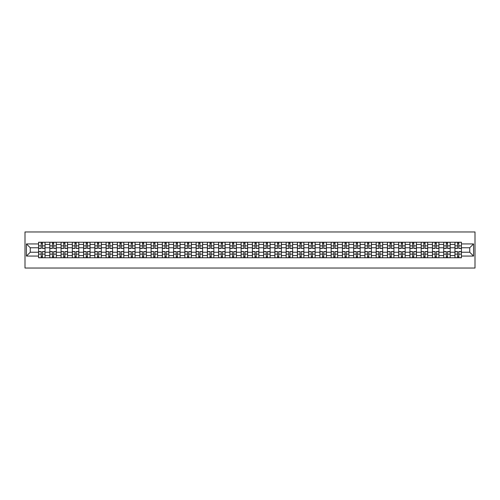 <?xml version="1.0" encoding="UTF-8"?>
<svg xmlns="http://www.w3.org/2000/svg" width="500" height="500" viewBox="0 0 500 500"><rect width="100%" height="100%" fill="white"/><g stroke="black" fill="none" stroke-linecap="round" stroke-linejoin="round"><path stroke-width="0.75" d="M25 268.038L475 268.038L475 231.962L25 231.962L25 268.038M49.819 257.756L49.819 244.444L45.056 244.444L45.056 257.756M45.056 244.444L45.056 242.244M49.819 244.444L49.819 242.244M56.306 242.244L56.306 257.756M61.069 257.756L61.069 242.244M67.562 242.244L67.562 257.756M72.325 257.756L72.325 242.244M78.812 242.244L78.812 257.756M83.575 257.756L83.575 242.244M90.069 242.244L90.069 257.756M94.831 257.756L94.831 242.244M101.325 242.244L101.325 257.756M106.081 257.756L106.081 242.244M112.575 242.244L112.575 257.756M117.338 257.756L117.338 242.244M123.831 242.244L123.831 257.756M128.594 257.756L128.594 242.244M135.081 242.244L135.081 257.756M139.844 257.756L139.844 242.244M146.337 242.244L146.337 257.756M151.1 257.756L151.1 242.244M157.587 242.244L157.587 257.756M162.35 257.756L162.35 242.244M168.844 242.244L168.844 257.756M173.606 257.756L173.606 242.244M180.1 242.244L180.1 257.756M184.856 257.756L184.856 242.244M191.35 242.244L191.35 257.756M196.112 257.756L196.112 242.244M202.606 242.244L202.606 257.756M207.369 257.756L207.369 242.244M213.856 242.244L213.856 257.756M218.619 257.756L218.619 242.244M225.113 242.244L225.113 257.756M229.875 257.756L229.875 242.244M236.369 242.244L236.369 257.756M241.125 257.756L241.125 242.244M247.619 242.244L247.619 257.756M252.381 257.756L252.381 242.244M258.875 242.244L258.875 257.756M263.631 257.756L263.631 242.244M270.125 242.244L270.125 257.756M274.887 257.756L274.887 242.244M281.381 242.244L281.381 257.756M286.144 257.756L286.144 242.244M292.631 242.244L292.631 257.756M297.394 257.756L297.394 242.244M303.888 242.244L303.888 257.756M308.65 257.756L308.65 242.244M315.144 242.244L315.144 257.756M319.9 257.756L319.9 242.244M326.394 242.244L326.394 257.756M331.156 257.756L331.156 242.244M337.65 242.244L337.65 257.756M342.413 257.756L342.413 242.244M348.9 242.244L348.9 257.756M353.663 257.756L353.663 242.244M360.156 242.244L360.156 257.756M364.919 257.756L364.919 242.244M371.406 242.244L371.406 257.756M376.169 257.756L376.169 242.244M382.663 242.244L382.663 257.756M387.425 257.756L387.425 242.244M393.919 242.244L393.919 257.756M398.675 257.756L398.675 242.244M405.169 242.244L405.169 257.756M409.931 257.756L409.931 242.244M416.425 242.244L416.425 257.756M421.188 257.756L421.188 242.244M427.675 242.244L427.675 257.756M432.438 257.756L432.438 242.244M438.931 242.244L438.931 257.756M443.694 257.756L443.694 242.244M450.181 242.244L450.181 257.756M454.944 257.756L454.944 242.244M454.944 252.237L450.181 252.237M443.694 252.237L438.931 252.237M432.438 252.237L427.675 252.237M421.188 252.237L416.425 252.237M409.931 252.237L405.169 252.237M398.675 252.237L393.919 252.237M387.425 252.237L382.663 252.237M376.169 252.237L371.406 252.237M364.919 252.237L360.156 252.237M353.663 252.237L348.9 252.237M342.413 252.237L337.65 252.237M331.156 252.237L326.394 252.237M319.9 252.237L315.144 252.237M308.65 252.237L303.888 252.237M297.394 252.237L292.631 252.237M286.144 252.237L281.381 252.237M274.887 252.237L270.125 252.237M263.631 252.237L258.875 252.237M252.381 252.237L247.619 252.237M241.125 252.237L236.369 252.237M229.875 252.237L225.113 252.237M218.619 252.237L213.856 252.237M207.369 252.237L202.606 252.237M196.112 252.237L191.35 252.237M184.856 252.237L180.1 252.237M173.606 252.237L168.844 252.237M162.35 252.237L157.587 252.237M151.1 252.237L146.337 252.237M139.844 252.237L135.081 252.237M128.594 252.237L123.831 252.237M117.338 252.237L112.575 252.237M106.081 252.237L101.325 252.237M94.831 252.237L90.069 252.237M83.575 252.237L78.812 252.237M72.325 252.237L67.562 252.237M61.069 252.237L56.306 252.237M49.819 252.237L45.056 252.237M454.944 247.763L450.181 247.763M443.694 247.763L438.931 247.763M432.438 247.763L427.675 247.763M421.188 247.763L416.425 247.763M409.931 247.763L405.169 247.763M398.675 247.763L393.919 247.763M387.425 247.763L382.663 247.763M376.169 247.763L371.406 247.763M364.919 247.763L360.156 247.763M353.663 247.763L348.9 247.763M342.413 247.763L337.65 247.763M331.156 247.763L326.394 247.763M319.9 247.763L315.144 247.763M308.65 247.763L303.888 247.763M297.394 247.763L292.631 247.763M286.144 247.763L281.381 247.763M274.887 247.763L270.125 247.763M263.631 247.763L258.875 247.763M252.381 247.763L247.619 247.763M241.125 247.763L236.369 247.763M229.875 247.763L225.113 247.763M218.619 247.763L213.856 247.763M207.369 247.763L202.606 247.763M196.112 247.763L191.35 247.763M184.856 247.763L180.1 247.763M173.606 247.763L168.844 247.763M162.35 247.763L157.587 247.763M151.1 247.763L146.337 247.763M139.844 247.763L135.081 247.763M128.594 247.763L123.831 247.763M117.338 247.763L112.575 247.763M106.081 247.763L101.325 247.763M94.831 247.763L90.069 247.763M83.575 247.763L78.812 247.763M72.325 247.763L67.562 247.763M61.069 247.763L56.306 247.763M49.819 247.763L45.056 247.763M30.269 252.237L38.562 252.237L38.562 247.763L30.269 247.763L30.269 252.237L26.444 256.062L26.444 243.938L38.562 243.938L38.562 247.763M461.438 247.763L461.438 252.237L469.731 252.237L469.731 247.763L461.438 247.763L461.438 242.244L38.562 242.244L38.562 243.938M461.438 243.938L473.556 243.938L473.556 256.062L461.438 256.062L461.438 252.237M38.562 252.237L38.562 257.756L461.438 257.756L461.438 256.062M38.562 256.062L26.444 256.062M42.419 256.675L41.194 256.675M41.194 243.325L42.419 243.325M53.675 256.675L52.45 256.675M52.45 243.325L53.675 243.325M64.931 256.675L63.7 256.675M63.7 243.325L64.931 243.325M76.181 256.675L74.956 256.675M74.956 243.325L76.181 243.325M87.438 256.675L86.213 256.675M86.213 243.325L87.438 243.325M98.688 256.675L97.463 256.675M97.463 243.325L98.688 243.325M109.944 256.675L108.719 256.675M108.719 243.325L109.944 243.325M121.194 256.675L119.969 256.675M119.969 243.325L121.194 243.325M132.45 256.675L131.225 256.675M131.225 243.325L132.45 243.325M143.706 256.675L142.475 256.675M142.475 243.325L143.706 243.325M154.956 256.675L153.731 256.675M153.731 243.325L154.956 243.325M166.213 256.675L164.988 256.675M164.988 243.325L166.213 243.325M177.463 256.675L176.238 256.675M176.238 243.325L177.463 243.325M188.719 256.675L187.494 256.675M187.494 243.325L188.719 243.325M199.975 256.675L198.744 256.675M198.744 243.325L199.975 243.325M211.225 256.675L210 256.675M210 243.325L211.225 243.325M222.481 256.675L221.25 256.675M221.25 243.325L222.481 243.325M233.731 256.675L232.506 256.675M232.506 243.325L233.731 243.325M244.988 256.675L243.762 256.675M243.762 243.325L244.988 243.325M256.238 256.675L255.012 256.675M255.012 243.325L256.238 243.325M267.494 256.675L266.269 256.675M266.269 243.325L267.494 243.325M278.75 256.675L277.519 256.675M277.519 243.325L278.75 243.325M290 256.675L288.775 256.675M288.775 243.325L290 243.325M301.256 256.675L300.025 256.675M300.025 243.325L301.256 243.325M312.506 256.675L311.281 256.675M311.281 243.325L312.506 243.325M323.762 256.675L322.537 256.675M322.537 243.325L323.762 243.325M335.012 256.675L333.787 256.675M333.787 243.325L335.012 243.325M346.269 256.675L345.044 256.675M345.044 243.325L346.269 243.325M357.525 256.675L356.294 256.675M356.294 243.325L357.525 243.325M368.775 256.675L367.55 256.675M367.55 243.325L368.775 243.325M380.031 256.675L378.806 256.675M378.806 243.325L380.031 243.325M391.281 256.675L390.056 256.675M390.056 243.325L391.281 243.325M402.537 256.675L401.312 256.675M401.312 243.325L402.537 243.325M413.787 256.675L412.562 256.675M412.562 243.325L413.787 243.325M425.044 256.675L423.819 256.675M423.819 243.325L425.044 243.325M436.3 256.675L435.069 256.675M435.069 243.325L436.3 243.325M447.55 256.675L446.325 256.675M446.325 243.325L447.55 243.325M458.806 256.675L457.581 256.675M457.581 243.325L458.806 243.325M26.444 243.938L30.269 247.763M469.731 252.237L473.556 256.062M469.731 247.763L473.556 243.938M42.419 248.45L42.419 242.319L45.019 242.319L45.019 248.45L42.419 248.45M41.194 243.256L42.419 243.256M41.194 242.319L38.6 242.319L38.6 248.45L41.194 248.45L41.194 242.319L42.419 242.319M41.194 251.55L41.194 257.681L38.6 257.681L38.6 251.55L41.194 251.55M42.419 256.744L41.194 256.744M42.419 257.681L45.019 257.681L45.019 251.55L42.419 251.55L42.419 257.681L41.194 257.681M53.675 248.45L53.675 242.319L56.275 242.319L56.275 248.45L53.675 248.45M52.45 243.256L53.675 243.256M52.45 242.319L49.85 242.319L49.85 248.45L52.45 248.45L52.45 242.319L53.675 242.319M64.931 248.45L64.931 242.319L67.525 242.319L67.525 248.45L64.931 248.45M63.7 243.256L64.931 243.256M63.7 242.319L61.106 242.319L61.106 248.45L63.7 248.45L63.7 242.319L64.931 242.319M52.45 251.55L52.45 257.681L49.85 257.681L49.85 251.55L52.45 251.55M53.675 256.744L52.45 256.744M53.675 257.681L56.275 257.681L56.275 251.55L53.675 251.55L53.675 257.681L52.45 257.681M63.7 251.55L63.7 257.681L61.106 257.681L61.106 251.55L63.7 251.55M64.931 256.744L63.7 256.744M64.931 257.681L67.525 257.681L67.525 251.55L64.931 251.55L64.931 257.681L63.7 257.681M76.181 248.45L76.181 242.319L78.781 242.319L78.781 248.45L76.181 248.45M74.956 243.256L76.181 243.256M74.956 242.319L72.356 242.319L72.356 248.45L74.956 248.45L74.956 242.319L76.181 242.319M87.438 248.45L87.438 242.319L90.031 242.319L90.031 248.45L87.438 248.45M86.213 243.256L87.438 243.256M86.213 242.319L83.612 242.319L83.612 248.45L86.213 248.45L86.213 242.319L87.438 242.319M98.688 248.45L98.688 242.319L101.287 242.319L101.287 248.45L98.688 248.45M97.463 243.256L98.688 243.256M97.463 242.319L94.869 242.319L94.869 248.45L97.463 248.45L97.463 242.319L98.688 242.319M74.956 251.55L74.956 257.681L72.356 257.681L72.356 251.55L74.956 251.55M76.181 256.744L74.956 256.744M76.181 257.681L78.781 257.681L78.781 251.55L76.181 251.55L76.181 257.681L74.956 257.681M86.213 251.55L86.213 257.681L83.612 257.681L83.612 251.55L86.213 251.55M87.438 256.744L86.213 256.744M87.438 257.681L90.031 257.681L90.031 251.55L87.438 251.55L87.438 257.681L86.213 257.681M97.463 251.55L97.463 257.681L94.869 257.681L94.869 251.55L97.463 251.55M98.688 256.744L97.463 256.744M98.688 257.681L101.287 257.681L101.287 251.55L98.688 251.55L98.688 257.681L97.463 257.681M109.944 248.45L109.944 242.319L112.537 242.319L112.537 248.45L109.944 248.45M108.719 243.256L109.944 243.256M108.719 242.319L106.119 242.319L106.119 248.45L108.719 248.45L108.719 242.319L109.944 242.319M108.719 251.55L108.719 257.681L106.119 257.681L106.119 251.55L108.719 251.55M109.944 256.744L108.719 256.744M109.944 257.681L112.537 257.681L112.537 251.55L109.944 251.55L109.944 257.681L108.719 257.681M121.194 248.45L121.194 242.319L123.794 242.319L123.794 248.45L121.194 248.45M119.969 243.256L121.194 243.256M119.969 242.319L117.375 242.319L117.375 248.45L119.969 248.45L119.969 242.319L121.194 242.319M119.969 251.55L119.969 257.681L117.375 257.681L117.375 251.55L119.969 251.55M121.194 256.744L119.969 256.744M121.194 257.681L123.794 257.681L123.794 251.55L121.194 251.55L121.194 257.681L119.969 257.681M132.45 248.45L132.45 242.319L135.05 242.319L135.05 248.45L132.45 248.45M131.225 243.256L132.45 243.256M131.225 242.319L128.625 242.319L128.625 248.45L131.225 248.45L131.225 242.319L132.45 242.319M131.225 251.55L131.225 257.681L128.625 257.681L128.625 251.55L131.225 251.55M132.45 256.744L131.225 256.744M132.45 257.681L135.05 257.681L135.05 251.55L132.45 251.55L132.45 257.681L131.225 257.681M143.706 248.45L143.706 242.319L146.3 242.319L146.3 248.45L143.706 248.45M142.475 243.256L143.706 243.256M142.475 242.319L139.881 242.319L139.881 248.45L142.475 248.45L142.475 242.319L143.706 242.319M142.475 251.55L142.475 257.681L139.881 257.681L139.881 251.55L142.475 251.55M143.706 256.744L142.475 256.744M143.706 257.681L146.3 257.681L146.3 251.55L143.706 251.55L143.706 257.681L142.475 257.681M154.956 248.45L154.956 242.319L157.556 242.319L157.556 248.45L154.956 248.45M153.731 243.256L154.956 243.256M153.731 242.319L151.131 242.319L151.131 248.45L153.731 248.45L153.731 242.319L154.956 242.319M166.213 248.45L166.213 242.319L168.806 242.319L168.806 248.45L166.213 248.45M164.988 243.256L166.213 243.256M164.988 242.319L162.387 242.319L162.387 248.45L164.988 248.45L164.988 242.319L166.213 242.319M177.463 248.45L177.463 242.319L180.062 242.319L180.062 248.45L177.463 248.45M176.238 243.256L177.463 243.256M176.238 242.319L173.644 242.319L173.644 248.45L176.238 248.45L176.238 242.319L177.463 242.319M188.719 248.45L188.719 242.319L191.312 242.319L191.312 248.45L188.719 248.45M187.494 243.256L188.719 243.256M187.494 242.319L184.894 242.319L184.894 248.45L187.494 248.45L187.494 242.319L188.719 242.319M199.975 248.45L199.975 242.319L202.569 242.319L202.569 248.45L199.975 248.45M198.744 243.256L199.975 243.256M198.744 242.319L196.15 242.319L196.15 248.45L198.744 248.45L198.744 242.319L199.975 242.319M211.225 248.45L211.225 242.319L213.825 242.319L213.825 248.45L211.225 248.45M210 243.256L211.225 243.256M210 242.319L207.4 242.319L207.4 248.45L210 248.45L210 242.319L211.225 242.319M153.731 251.55L153.731 257.681L151.131 257.681L151.131 251.55L153.731 251.55M154.956 256.744L153.731 256.744M154.956 257.681L157.556 257.681L157.556 251.55L154.956 251.55L154.956 257.681L153.731 257.681M164.988 251.55L164.988 257.681L162.387 257.681L162.387 251.55L164.988 251.55M166.213 256.744L164.988 256.744M166.213 257.681L168.806 257.681L168.806 251.55L166.213 251.55L166.213 257.681L164.988 257.681M176.238 251.55L176.238 257.681L173.644 257.681L173.644 251.55L176.238 251.55M177.463 256.744L176.238 256.744M177.463 257.681L180.062 257.681L180.062 251.55L177.463 251.55L177.463 257.681L176.238 257.681M187.494 251.55L187.494 257.681L184.894 257.681L184.894 251.55L187.494 251.55M188.719 256.744L187.494 256.744M188.719 257.681L191.312 257.681L191.312 251.55L188.719 251.55L188.719 257.681L187.494 257.681M198.744 251.55L198.744 257.681L196.15 257.681L196.15 251.55L198.744 251.55M199.975 256.744L198.744 256.744M199.975 257.681L202.569 257.681L202.569 251.55L199.975 251.55L199.975 257.681L198.744 257.681M210 251.55L210 257.681L207.4 257.681L207.4 251.55L210 251.55M211.225 256.744L210 256.744M211.225 257.681L213.825 257.681L213.825 251.55L211.225 251.55L211.225 257.681L210 257.681M222.481 248.45L222.481 242.319L225.075 242.319L225.075 248.45L222.481 248.45M221.25 243.256L222.481 243.256M221.25 242.319L218.656 242.319L218.656 248.45L221.25 248.45L221.25 242.319L222.481 242.319M221.25 251.55L221.25 257.681L218.656 257.681L218.656 251.55L221.25 251.55M222.481 256.744L221.25 256.744M222.481 257.681L225.075 257.681L225.075 251.55L222.481 251.55L222.481 257.681L221.25 257.681M233.731 248.45L233.731 242.319L236.331 242.319L236.331 248.45L233.731 248.45M232.506 243.256L233.731 243.256M232.506 242.319L229.913 242.319L229.913 248.45L232.506 248.45L232.506 242.319L233.731 242.319M232.506 251.55L232.506 257.681L229.913 257.681L229.913 251.55L232.506 251.55M233.731 256.744L232.506 256.744M233.731 257.681L236.331 257.681L236.331 251.55L233.731 251.55L233.731 257.681L232.506 257.681M244.988 248.45L244.988 242.319L247.581 242.319L247.581 248.45L244.988 248.45M243.762 243.256L244.988 243.256M243.762 242.319L241.163 242.319L241.163 248.45L243.762 248.45L243.762 242.319L244.988 242.319M243.762 251.55L243.762 257.681L241.163 257.681L241.163 251.55L243.762 251.55M244.988 256.744L243.762 256.744M244.988 257.681L247.581 257.681L247.581 251.55L244.988 251.55L244.988 257.681L243.762 257.681M256.238 248.45L256.238 242.319L258.837 242.319L258.837 248.45L256.238 248.45M255.012 243.256L256.238 243.256M255.012 242.319L252.419 242.319L252.419 248.45L255.012 248.45L255.012 242.319L256.238 242.319M255.012 251.55L255.012 257.681L252.419 257.681L252.419 251.55L255.012 251.55M256.238 256.744L255.012 256.744M256.238 257.681L258.837 257.681L258.837 251.55L256.238 251.55L256.238 257.681L255.012 257.681M267.494 248.45L267.494 242.319L270.087 242.319L270.087 248.45L267.494 248.45M266.269 243.256L267.494 243.256M266.269 242.319L263.669 242.319L263.669 248.45L266.269 248.45L266.269 242.319L267.494 242.319M266.269 251.55L266.269 257.681L263.669 257.681L263.669 251.55L266.269 251.55M267.494 256.744L266.269 256.744M267.494 257.681L270.087 257.681L270.087 251.55L267.494 251.55L267.494 257.681L266.269 257.681M278.75 248.45L278.75 242.319L281.344 242.319L281.344 248.45L278.75 248.45M277.519 243.256L278.75 243.256M277.519 242.319L274.925 242.319L274.925 248.45L277.519 248.45L277.519 242.319L278.75 242.319M277.519 251.55L277.519 257.681L274.925 257.681L274.925 251.55L277.519 251.55M278.75 256.744L277.519 256.744M278.75 257.681L281.344 257.681L281.344 251.55L278.75 251.55L278.75 257.681L277.519 257.681M290 248.45L290 242.319L292.6 242.319L292.6 248.45L290 248.45M288.775 243.256L290 243.256M288.775 242.319L286.175 242.319L286.175 248.45L288.775 248.45L288.775 242.319L290 242.319M288.775 251.55L288.775 257.681L286.175 257.681L286.175 251.55L288.775 251.55M290 256.744L288.775 256.744M290 257.681L292.6 257.681L292.6 251.55L290 251.55L290 257.681L288.775 257.681M301.256 248.45L301.256 242.319L303.85 242.319L303.85 248.45L301.256 248.45M300.025 243.256L301.256 243.256M300.025 242.319L297.431 242.319L297.431 248.45L300.025 248.45L300.025 242.319L301.256 242.319M300.025 251.55L300.025 257.681L297.431 257.681L297.431 251.55L300.025 251.55M301.256 256.744L300.025 256.744M301.256 257.681L303.85 257.681L303.85 251.55L301.256 251.55L301.256 257.681L300.025 257.681M312.506 248.45L312.506 242.319L315.106 242.319L315.106 248.45L312.506 248.45M311.281 243.256L312.506 243.256M311.281 242.319L308.688 242.319L308.688 248.45L311.281 248.45L311.281 242.319L312.506 242.319M311.281 251.55L311.281 257.681L308.688 257.681L308.688 251.55L311.281 251.55M312.506 256.744L311.281 256.744M312.506 257.681L315.106 257.681L315.106 251.55L312.506 251.55L312.506 257.681L311.281 257.681M323.762 248.45L323.762 242.319L326.356 242.319L326.356 248.45L323.762 248.45M322.537 243.256L323.762 243.256M322.537 242.319L319.938 242.319L319.938 248.45L322.537 248.45L322.537 242.319L323.762 242.319M322.537 251.55L322.537 257.681L319.938 257.681L319.938 251.55L322.537 251.55M323.762 256.744L322.537 256.744M323.762 257.681L326.356 257.681L326.356 251.55L323.762 251.55L323.762 257.681L322.537 257.681M335.012 248.45L335.012 242.319L337.612 242.319L337.612 248.45L335.012 248.45M333.787 243.256L335.012 243.256M333.787 242.319L331.194 242.319L331.194 248.45L333.787 248.45L333.787 242.319L335.012 242.319M333.787 251.55L333.787 257.681L331.194 257.681L331.194 251.55L333.787 251.55M335.012 256.744L333.787 256.744M335.012 257.681L337.612 257.681L337.612 251.55L335.012 251.55L335.012 257.681L333.787 257.681M346.269 248.45L346.269 242.319L348.869 242.319L348.869 248.45L346.269 248.45M345.044 243.256L346.269 243.256M345.044 242.319L342.444 242.319L342.444 248.45L345.044 248.45L345.044 242.319L346.269 242.319M345.044 251.55L345.044 257.681L342.444 257.681L342.444 251.55L345.044 251.55M346.269 256.744L345.044 256.744M346.269 257.681L348.869 257.681L348.869 251.55L346.269 251.55L346.269 257.681L345.044 257.681M357.525 248.45L357.525 242.319L360.119 242.319L360.119 248.45L357.525 248.45M356.294 243.256L357.525 243.256M356.294 242.319L353.7 242.319L353.7 248.45L356.294 248.45L356.294 242.319L357.525 242.319M356.294 251.55L356.294 257.681L353.7 257.681L353.7 251.55L356.294 251.55M357.525 256.744L356.294 256.744M357.525 257.681L360.119 257.681L360.119 251.55L357.525 251.55L357.525 257.681L356.294 257.681M368.775 248.45L368.775 242.319L371.375 242.319L371.375 248.45L368.775 248.45M367.55 243.256L368.775 243.256M367.55 242.319L364.95 242.319L364.95 248.45L367.55 248.45L367.55 242.319L368.775 242.319M367.55 251.55L367.55 257.681L364.95 257.681L364.95 251.55L367.55 251.55M368.775 256.744L367.55 256.744M368.775 257.681L371.375 257.681L371.375 251.55L368.775 251.55L368.775 257.681L367.55 257.681M380.031 248.45L380.031 242.319L382.625 242.319L382.625 248.45L380.031 248.45M378.806 243.256L380.031 243.256M378.806 242.319L376.206 242.319L376.206 248.45L378.806 248.45L378.806 242.319L380.031 242.319M378.806 251.55L378.806 257.681L376.206 257.681L376.206 251.55L378.806 251.55M380.031 256.744L378.806 256.744M380.031 257.681L382.625 257.681L382.625 251.55L380.031 251.55L380.031 257.681L378.806 257.681M391.281 248.45L391.281 242.319L393.881 242.319L393.881 248.45L391.281 248.45M390.056 243.256L391.281 243.256M390.056 242.319L387.463 242.319L387.463 248.45L390.056 248.45L390.056 242.319L391.281 242.319M390.056 251.55L390.056 257.681L387.463 257.681L387.463 251.55L390.056 251.55M391.281 256.744L390.056 256.744M391.281 257.681L393.881 257.681L393.881 251.55L391.281 251.55L391.281 257.681L390.056 257.681M402.537 248.45L402.537 242.319L405.131 242.319L405.131 248.45L402.537 248.45M401.312 243.256L402.537 243.256M401.312 242.319L398.713 242.319L398.713 248.45L401.312 248.45L401.312 242.319L402.537 242.319M401.312 251.55L401.312 257.681L398.713 257.681L398.713 251.55L401.312 251.55M402.537 256.744L401.312 256.744M402.537 257.681L405.131 257.681L405.131 251.55L402.537 251.55L402.537 257.681L401.312 257.681M413.787 248.45L413.787 242.319L416.388 242.319L416.388 248.45L413.787 248.45M412.562 243.256L413.787 243.256M412.562 242.319L409.969 242.319L409.969 248.45L412.562 248.45L412.562 242.319L413.787 242.319M412.562 251.55L412.562 257.681L409.969 257.681L409.969 251.55L412.562 251.55M413.787 256.744L412.562 256.744M413.787 257.681L416.388 257.681L416.388 251.55L413.787 251.55L413.787 257.681L412.562 257.681M425.044 248.45L425.044 242.319L427.644 242.319L427.644 248.45L425.044 248.45M423.819 243.256L425.044 243.256M423.819 242.319L421.219 242.319L421.219 248.45L423.819 248.45L423.819 242.319L425.044 242.319M423.819 251.55L423.819 257.681L421.219 257.681L421.219 251.55L423.819 251.55M425.044 256.744L423.819 256.744M425.044 257.681L427.644 257.681L427.644 251.55L425.044 251.55L425.044 257.681L423.819 257.681M436.3 248.45L436.3 242.319L438.894 242.319L438.894 248.45L436.3 248.45M435.069 243.256L436.3 243.256M435.069 242.319L432.475 242.319L432.475 248.45L435.069 248.45L435.069 242.319L436.3 242.319M435.069 251.55L435.069 257.681L432.475 257.681L432.475 251.55L435.069 251.55M436.3 256.744L435.069 256.744M436.3 257.681L438.894 257.681L438.894 251.55L436.3 251.55L436.3 257.681L435.069 257.681M447.55 248.45L447.55 242.319L450.15 242.319L450.15 248.45L447.55 248.45M446.325 243.256L447.55 243.256M446.325 242.319L443.725 242.319L443.725 248.45L446.325 248.45L446.325 242.319L447.55 242.319M446.325 251.55L446.325 257.681L443.725 257.681L443.725 251.55L446.325 251.55M447.55 256.744L446.325 256.744M447.55 257.681L450.15 257.681L450.15 251.55L447.55 251.55L447.55 257.681L446.325 257.681M458.806 248.45L458.806 242.319L461.4 242.319L461.4 248.45L458.806 248.45M457.581 243.256L458.806 243.256M457.581 242.319L454.981 242.319L454.981 248.45L457.581 248.45L457.581 242.319L458.806 242.319M457.581 251.55L457.581 257.681L454.981 257.681L454.981 251.55L457.581 251.55M458.806 256.744L457.581 256.744M458.806 257.681L461.4 257.681L461.4 251.55L458.806 251.55L458.806 257.681L457.581 257.681M443.694 244.444L438.931 244.444M432.438 244.444L427.675 244.444M421.188 244.444L416.425 244.444M409.931 244.444L405.169 244.444M398.675 244.444L393.919 244.444M387.425 244.444L382.663 244.444M376.169 244.444L371.406 244.444M364.919 244.444L360.156 244.444M353.663 244.444L348.9 244.444M342.413 244.444L337.65 244.444M331.156 244.444L326.394 244.444M319.9 244.444L315.144 244.444M308.65 244.444L303.888 244.444M297.394 244.444L292.631 244.444M286.144 244.444L281.381 244.444M274.887 244.444L270.125 244.444M263.631 244.444L258.875 244.444M252.381 244.444L247.619 244.444M241.125 244.444L236.369 244.444M229.875 244.444L225.113 244.444M218.619 244.444L213.856 244.444M207.369 244.444L202.606 244.444M196.112 244.444L191.35 244.444M184.856 244.444L180.1 244.444M173.606 244.444L168.844 244.444M162.35 244.444L157.587 244.444M151.1 244.444L146.337 244.444M139.844 244.444L135.081 244.444M128.594 244.444L123.831 244.444M117.338 244.444L112.575 244.444M106.081 244.444L101.325 244.444M94.831 244.444L90.069 244.444M83.575 244.444L78.812 244.444M72.325 244.444L67.562 244.444M61.069 244.444L56.306 244.444M454.944 244.444L450.181 244.444M443.694 255.556L438.931 255.556M432.438 255.556L427.675 255.556M421.188 255.556L416.425 255.556M409.931 255.556L405.169 255.556M398.675 255.556L393.919 255.556M387.425 255.556L382.663 255.556M376.169 255.556L371.406 255.556M364.919 255.556L360.156 255.556M353.663 255.556L348.9 255.556M342.413 255.556L337.65 255.556M331.156 255.556L326.394 255.556M319.9 255.556L315.144 255.556M308.65 255.556L303.888 255.556M297.394 255.556L292.631 255.556M286.144 255.556L281.381 255.556M274.887 255.556L270.125 255.556M263.631 255.556L258.875 255.556M252.381 255.556L247.619 255.556M241.125 255.556L236.369 255.556M229.875 255.556L225.113 255.556M218.619 255.556L213.856 255.556M207.369 255.556L202.606 255.556M196.112 255.556L191.35 255.556M184.856 255.556L180.1 255.556M173.606 255.556L168.844 255.556M162.35 255.556L157.587 255.556M151.1 255.556L146.337 255.556M139.844 255.556L135.081 255.556M128.594 255.556L123.831 255.556M117.338 255.556L112.575 255.556M106.081 255.556L101.325 255.556M94.831 255.556L90.069 255.556M83.575 255.556L78.812 255.556M72.325 255.556L67.562 255.556M61.069 255.556L56.306 255.556M49.819 255.556L45.056 255.556M454.944 255.556L450.181 255.556M42.419 248.294L45.019 248.294M42.419 245.863L45.019 245.863M38.6 248.294L41.194 248.294M38.6 245.863L41.194 245.863M41.194 251.706L38.6 251.706M41.194 254.137L38.6 254.137M45.019 251.706L42.419 251.706M45.019 254.137L42.419 254.137M53.675 248.294L56.275 248.294M53.675 245.863L56.275 245.863M49.85 248.294L52.45 248.294M49.85 245.863L52.45 245.863M64.931 248.294L67.525 248.294M64.931 245.863L67.525 245.863M61.106 248.294L63.7 248.294M61.106 245.863L63.7 245.863M52.45 251.706L49.85 251.706M52.45 254.137L49.85 254.137M56.275 251.706L53.675 251.706M56.275 254.137L53.675 254.137M63.7 251.706L61.106 251.706M63.7 254.137L61.106 254.137M67.525 251.706L64.931 251.706M67.525 254.137L64.931 254.137M76.181 248.294L78.781 248.294M76.181 245.863L78.781 245.863M72.356 248.294L74.956 248.294M72.356 245.863L74.956 245.863M87.438 248.294L90.031 248.294M87.438 245.863L90.031 245.863M83.612 248.294L86.213 248.294M83.612 245.863L86.213 245.863M98.688 248.294L101.287 248.294M98.688 245.863L101.287 245.863M94.869 248.294L97.463 248.294M94.869 245.863L97.463 245.863M74.956 251.706L72.356 251.706M74.956 254.137L72.356 254.137M78.781 251.706L76.181 251.706M78.781 254.137L76.181 254.137M86.213 251.706L83.612 251.706M86.213 254.137L83.612 254.137M90.031 251.706L87.438 251.706M90.031 254.137L87.438 254.137M97.463 251.706L94.869 251.706M97.463 254.137L94.869 254.137M101.287 251.706L98.688 251.706M101.287 254.137L98.688 254.137M109.944 248.294L112.537 248.294M109.944 245.863L112.537 245.863M106.119 248.294L108.719 248.294M106.119 245.863L108.719 245.863M108.719 251.706L106.119 251.706M108.719 254.137L106.119 254.137M112.537 251.706L109.944 251.706M112.537 254.137L109.944 254.137M121.194 248.294L123.794 248.294M121.194 245.863L123.794 245.863M117.375 248.294L119.969 248.294M117.375 245.863L119.969 245.863M119.969 251.706L117.375 251.706M119.969 254.137L117.375 254.137M123.794 251.706L121.194 251.706M123.794 254.137L121.194 254.137M132.45 248.294L135.05 248.294M132.45 245.863L135.05 245.863M128.625 248.294L131.225 248.294M128.625 245.863L131.225 245.863M131.225 251.706L128.625 251.706M131.225 254.137L128.625 254.137M135.05 251.706L132.45 251.706M135.05 254.137L132.45 254.137M143.706 248.294L146.3 248.294M143.706 245.863L146.3 245.863M139.881 248.294L142.475 248.294M139.881 245.863L142.475 245.863M142.475 251.706L139.881 251.706M142.475 254.137L139.881 254.137M146.3 251.706L143.706 251.706M146.3 254.137L143.706 254.137M154.956 248.294L157.556 248.294M154.956 245.863L157.556 245.863M151.131 248.294L153.731 248.294M151.131 245.863L153.731 245.863M166.213 248.294L168.806 248.294M166.213 245.863L168.806 245.863M162.387 248.294L164.988 248.294M162.387 245.863L164.988 245.863M177.463 248.294L180.062 248.294M177.463 245.863L180.062 245.863M173.644 248.294L176.238 248.294M173.644 245.863L176.238 245.863M188.719 248.294L191.312 248.294M188.719 245.863L191.312 245.863M184.894 248.294L187.494 248.294M184.894 245.863L187.494 245.863M199.975 248.294L202.569 248.294M199.975 245.863L202.569 245.863M196.15 248.294L198.744 248.294M196.15 245.863L198.744 245.863M211.225 248.294L213.825 248.294M211.225 245.863L213.825 245.863M207.4 248.294L210 248.294M207.4 245.863L210 245.863M153.731 251.706L151.131 251.706M153.731 254.137L151.131 254.137M157.556 251.706L154.956 251.706M157.556 254.137L154.956 254.137M164.988 251.706L162.387 251.706M164.988 254.137L162.387 254.137M168.806 251.706L166.213 251.706M168.806 254.137L166.213 254.137M176.238 251.706L173.644 251.706M176.238 254.137L173.644 254.137M180.062 251.706L177.463 251.706M180.062 254.137L177.463 254.137M187.494 251.706L184.894 251.706M187.494 254.137L184.894 254.137M191.312 251.706L188.719 251.706M191.312 254.137L188.719 254.137M198.744 251.706L196.15 251.706M198.744 254.137L196.15 254.137M202.569 251.706L199.975 251.706M202.569 254.137L199.975 254.137M210 251.706L207.4 251.706M210 254.137L207.4 254.137M213.825 251.706L211.225 251.706M213.825 254.137L211.225 254.137M222.481 248.294L225.075 248.294M222.481 245.863L225.075 245.863M218.656 248.294L221.25 248.294M218.656 245.863L221.25 245.863M221.25 251.706L218.656 251.706M221.25 254.137L218.656 254.137M225.075 251.706L222.481 251.706M225.075 254.137L222.481 254.137M233.731 248.294L236.331 248.294M233.731 245.863L236.331 245.863M229.913 248.294L232.506 248.294M229.913 245.863L232.506 245.863M232.506 251.706L229.913 251.706M232.506 254.137L229.913 254.137M236.331 251.706L233.731 251.706M236.331 254.137L233.731 254.137M244.988 248.294L247.581 248.294M244.988 245.863L247.581 245.863M241.163 248.294L243.762 248.294M241.163 245.863L243.762 245.863M243.762 251.706L241.163 251.706M243.762 254.137L241.163 254.137M247.581 251.706L244.988 251.706M247.581 254.137L244.988 254.137M256.238 248.294L258.837 248.294M256.238 245.863L258.837 245.863M252.419 248.294L255.012 248.294M252.419 245.863L255.012 245.863M255.012 251.706L252.419 251.706M255.012 254.137L252.419 254.137M258.837 251.706L256.238 251.706M258.837 254.137L256.238 254.137M267.494 248.294L270.087 248.294M267.494 245.863L270.087 245.863M263.669 248.294L266.269 248.294M263.669 245.863L266.269 245.863M266.269 251.706L263.669 251.706M266.269 254.137L263.669 254.137M270.087 251.706L267.494 251.706M270.087 254.137L267.494 254.137M278.75 248.294L281.344 248.294M278.75 245.863L281.344 245.863M274.925 248.294L277.519 248.294M274.925 245.863L277.519 245.863M277.519 251.706L274.925 251.706M277.519 254.137L274.925 254.137M281.344 251.706L278.75 251.706M281.344 254.137L278.75 254.137M290 248.294L292.6 248.294M290 245.863L292.6 245.863M286.175 248.294L288.775 248.294M286.175 245.863L288.775 245.863M288.775 251.706L286.175 251.706M288.775 254.137L286.175 254.137M292.6 251.706L290 251.706M292.6 254.137L290 254.137M301.256 248.294L303.85 248.294M301.256 245.863L303.85 245.863M297.431 248.294L300.025 248.294M297.431 245.863L300.025 245.863M300.025 251.706L297.431 251.706M300.025 254.137L297.431 254.137M303.85 251.706L301.256 251.706M303.85 254.137L301.256 254.137M312.506 248.294L315.106 248.294M312.506 245.863L315.106 245.863M308.688 248.294L311.281 248.294M308.688 245.863L311.281 245.863M311.281 251.706L308.688 251.706M311.281 254.137L308.688 254.137M315.106 251.706L312.506 251.706M315.106 254.137L312.506 254.137M323.762 248.294L326.356 248.294M323.762 245.863L326.356 245.863M319.938 248.294L322.537 248.294M319.938 245.863L322.537 245.863M322.537 251.706L319.938 251.706M322.537 254.137L319.938 254.137M326.356 251.706L323.762 251.706M326.356 254.137L323.762 254.137M335.012 248.294L337.612 248.294M335.012 245.863L337.612 245.863M331.194 248.294L333.787 248.294M331.194 245.863L333.787 245.863M333.787 251.706L331.194 251.706M333.787 254.137L331.194 254.137M337.612 251.706L335.012 251.706M337.612 254.137L335.012 254.137M346.269 248.294L348.869 248.294M346.269 245.863L348.869 245.863M342.444 248.294L345.044 248.294M342.444 245.863L345.044 245.863M345.044 251.706L342.444 251.706M345.044 254.137L342.444 254.137M348.869 251.706L346.269 251.706M348.869 254.137L346.269 254.137M357.525 248.294L360.119 248.294M357.525 245.863L360.119 245.863M353.7 248.294L356.294 248.294M353.7 245.863L356.294 245.863M356.294 251.706L353.7 251.706M356.294 254.137L353.7 254.137M360.119 251.706L357.525 251.706M360.119 254.137L357.525 254.137M368.775 248.294L371.375 248.294M368.775 245.863L371.375 245.863M364.95 248.294L367.55 248.294M364.95 245.863L367.55 245.863M367.55 251.706L364.95 251.706M367.55 254.137L364.95 254.137M371.375 251.706L368.775 251.706M371.375 254.137L368.775 254.137M380.031 248.294L382.625 248.294M380.031 245.863L382.625 245.863M376.206 248.294L378.806 248.294M376.206 245.863L378.806 245.863M378.806 251.706L376.206 251.706M378.806 254.137L376.206 254.137M382.625 251.706L380.031 251.706M382.625 254.137L380.031 254.137M391.281 248.294L393.881 248.294M391.281 245.863L393.881 245.863M387.463 248.294L390.056 248.294M387.463 245.863L390.056 245.863M390.056 251.706L387.463 251.706M390.056 254.137L387.463 254.137M393.881 251.706L391.281 251.706M393.881 254.137L391.281 254.137M402.537 248.294L405.131 248.294M402.537 245.863L405.131 245.863M398.713 248.294L401.312 248.294M398.713 245.863L401.312 245.863M401.312 251.706L398.713 251.706M401.312 254.137L398.713 254.137M405.131 251.706L402.537 251.706M405.131 254.137L402.537 254.137M413.787 248.294L416.388 248.294M413.787 245.863L416.388 245.863M409.969 248.294L412.562 248.294M409.969 245.863L412.562 245.863M412.562 251.706L409.969 251.706M412.562 254.137L409.969 254.137M416.388 251.706L413.787 251.706M416.388 254.137L413.787 254.137M425.044 248.294L427.644 248.294M425.044 245.863L427.644 245.863M421.219 248.294L423.819 248.294M421.219 245.863L423.819 245.863M423.819 251.706L421.219 251.706M423.819 254.137L421.219 254.137M427.644 251.706L425.044 251.706M427.644 254.137L425.044 254.137M436.3 248.294L438.894 248.294M436.3 245.863L438.894 245.863M432.475 248.294L435.069 248.294M432.475 245.863L435.069 245.863M435.069 251.706L432.475 251.706M435.069 254.137L432.475 254.137M438.894 251.706L436.3 251.706M438.894 254.137L436.3 254.137M447.55 248.294L450.15 248.294M447.55 245.863L450.15 245.863M443.725 248.294L446.325 248.294M443.725 245.863L446.325 245.863M446.325 251.706L443.725 251.706M446.325 254.137L443.725 254.137M450.15 251.706L447.55 251.706M450.15 254.137L447.55 254.137M458.806 248.294L461.4 248.294M458.806 245.863L461.4 245.863M454.981 248.294L457.581 248.294M454.981 245.863L457.581 245.863M457.581 251.706L454.981 251.706M457.581 254.137L454.981 254.137M461.4 251.706L458.806 251.706M461.4 254.137L458.806 254.137"/></g></svg>

